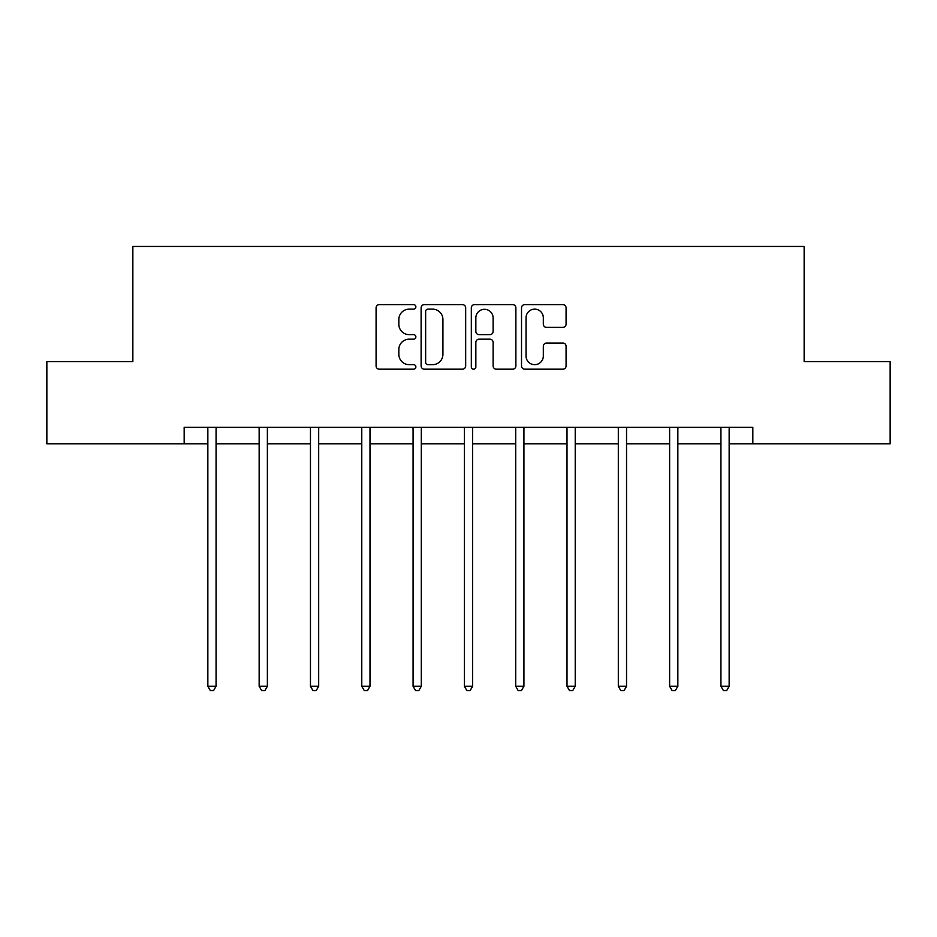 <?xml version="1.0" encoding="UTF-8"?>
<svg xmlns="http://www.w3.org/2000/svg" width="937" height="937" viewBox="0 0 937 937"><rect width="100%" height="100%" fill="white"/><g stroke="black" fill="none" stroke-linecap="round" stroke-linejoin="round"><path stroke-width="1.41" d="M415.876 306.879A2.261 2.261 0 0 0 413.615 304.619L379.321 304.619A3.233 3.233 0 0 0 376.088 307.851L376.088 365.957A3.233 3.233 0 0 0 379.321 369.19L413.615 369.19A2.261 2.261 0 0 0 415.876 366.929A2.261 2.261 0 0 0 413.615 364.669L409.176 364.669A10.33 10.33 0 0 1 398.846 354.338L398.846 349.501A10.33 10.33 0 0 1 409.176 339.171L413.615 339.171A2.261 2.261 0 0 0 415.876 336.91A2.261 2.261 0 0 0 413.615 334.65L409.176 334.65A10.33 10.33 0 0 1 398.846 324.319L398.846 319.47A10.33 10.33 0 0 1 409.176 309.14L413.615 309.14A2.261 2.261 0 0 0 415.876 306.879M562.844 327.388A3.233 3.233 0 0 0 566.077 324.155L566.077 307.851A3.233 3.233 0 0 0 562.844 304.619L524.755 304.619A3.233 3.233 0 0 0 521.522 307.851L521.522 365.957A3.233 3.233 0 0 0 524.755 369.19L562.844 369.19A3.233 3.233 0 0 0 566.077 365.957L566.077 346.268A3.233 3.233 0 0 0 562.844 343.036L546.54 343.036A3.233 3.233 0 0 0 543.319 346.268L543.319 356.037A8.632 8.632 0 0 1 534.687 364.669A8.632 8.632 0 0 1 526.044 356.037L526.044 317.784A8.632 8.632 0 0 1 534.687 309.14A8.632 8.632 0 0 1 543.319 317.784L543.319 324.155A3.233 3.233 0 0 0 546.54 327.388L562.844 327.388M184.167 443.798L46.85 443.798L46.85 361.577L132.855 361.577L132.855 246.454L804.145 246.454L804.145 361.577L890.15 361.577L890.15 443.798L752.833 443.798L752.833 427.354L184.167 427.354L184.167 443.798L207.85 443.798M465.677 307.851A3.233 3.233 0 0 0 462.445 304.619L424.356 304.619A3.233 3.233 0 0 0 421.123 307.851L421.123 365.957A3.233 3.233 0 0 0 424.356 369.19L462.445 369.19A3.233 3.233 0 0 0 465.677 365.957L465.677 307.851M474.555 304.619L512.644 304.619A3.233 3.233 0 0 1 515.877 307.851L515.877 365.957A3.233 3.233 0 0 1 512.644 369.19L496.341 369.19A3.233 3.233 0 0 1 493.12 365.957L493.12 342.392A3.233 3.233 0 0 0 489.887 339.171L479.076 339.171A3.233 3.233 0 0 0 475.844 342.392L475.844 366.929A2.261 2.261 0 0 1 473.583 369.19A2.261 2.261 0 0 1 471.323 366.929L471.323 307.851A3.233 3.233 0 0 1 474.555 304.619M216.072 443.798L259.151 443.798M267.373 443.798L310.463 443.798M318.685 443.798L361.776 443.798M369.998 443.798L413.076 443.798M421.299 443.798L464.389 443.798M472.611 443.798L515.701 443.798M523.924 443.798L567.002 443.798M575.224 443.798L618.315 443.798M626.537 443.798L669.627 443.798M677.849 443.798L720.928 443.798M729.15 443.798L752.833 443.798M427.904 309.14A2.261 2.261 0 0 0 425.644 311.4L425.644 362.408A2.261 2.261 0 0 0 427.904 364.669L432.589 364.669A10.33 10.33 0 0 0 442.92 354.338L442.92 319.47A10.33 10.33 0 0 0 432.589 309.14L427.904 309.14M493.12 317.936A8.632 8.632 0 0 0 484.476 309.304A8.632 8.632 0 0 0 475.844 317.936L475.844 331.417A3.233 3.233 0 0 0 479.076 334.65L489.887 334.65A3.233 3.233 0 0 0 493.12 331.417L493.12 317.936M216.506 427.354L216.306 427.834A3.291 3.291 0 0 0 216.072 429.064L216.072 686.271L207.85 686.271L207.85 429.064A3.291 3.291 0 0 0 207.604 427.834L207.417 427.354M216.072 686.271L213.601 690.546L210.31 690.546L207.85 686.271M267.806 427.354L267.619 427.834A3.291 3.291 0 0 0 267.373 429.064L267.373 686.271L259.151 686.271L259.151 429.064A3.291 3.291 0 0 0 258.917 427.834L258.717 427.354M267.373 686.271L264.913 690.546L261.622 690.546L259.151 686.271M319.119 427.354L318.92 427.834A3.291 3.291 0 0 0 318.685 429.064L318.685 686.271L310.463 686.271L310.463 429.064A3.291 3.291 0 0 0 310.229 427.834L310.03 427.354M318.685 686.271L316.214 690.546L312.935 690.546L310.463 686.271M370.431 427.354L370.232 427.834A3.291 3.291 0 0 0 369.998 429.064L369.998 686.271L361.776 686.271L361.776 429.064A3.291 3.291 0 0 0 361.53 427.834L361.342 427.354M369.998 686.271L367.527 690.546L364.235 690.546L361.776 686.271M421.732 427.354L421.545 427.834A3.291 3.291 0 0 0 421.299 429.064L421.299 686.271L413.076 686.271L413.076 429.064A3.291 3.291 0 0 0 412.842 427.834L412.643 427.354M421.299 686.271L418.839 690.546L415.548 690.546L413.076 686.271M473.044 427.354L472.845 427.834A3.291 3.291 0 0 0 472.611 429.064L472.611 686.271L464.389 686.271L464.389 429.064A3.291 3.291 0 0 0 464.155 427.834L463.956 427.354M472.611 686.271L470.14 690.546L466.86 690.546L464.389 686.271M524.357 427.354L524.158 427.834A3.291 3.291 0 0 0 523.924 429.064L523.924 686.271L515.701 686.271L515.701 429.064A3.291 3.291 0 0 0 515.455 427.834L515.268 427.354M523.924 686.271L521.452 690.546L518.161 690.546L515.701 686.271M575.658 427.354L575.47 427.834A3.291 3.291 0 0 0 575.224 429.064L575.224 686.271L567.002 686.271L567.002 429.064A3.291 3.291 0 0 0 566.768 427.834L566.569 427.354M575.224 686.271L572.765 690.546L569.473 690.546L567.002 686.271M626.97 427.354L626.771 427.834A3.291 3.291 0 0 0 626.537 429.064L626.537 686.271L618.315 686.271L618.315 429.064A3.291 3.291 0 0 0 618.08 427.834L617.881 427.354M626.537 686.271L624.065 690.546L620.786 690.546L618.315 686.271M678.283 427.354L678.083 427.834A3.291 3.291 0 0 0 677.849 429.064L677.849 686.271L669.627 686.271L669.627 429.064A3.291 3.291 0 0 0 669.381 427.834L669.194 427.354M677.849 686.271L675.378 690.546L672.087 690.546L669.627 686.271M729.583 427.354L729.396 427.834A3.291 3.291 0 0 0 729.15 429.064L729.15 686.271L720.928 686.271L720.928 429.064A3.291 3.291 0 0 0 720.694 427.834L720.494 427.354M729.15 686.271L726.69 690.546L723.399 690.546L720.928 686.271"/></g></svg>
